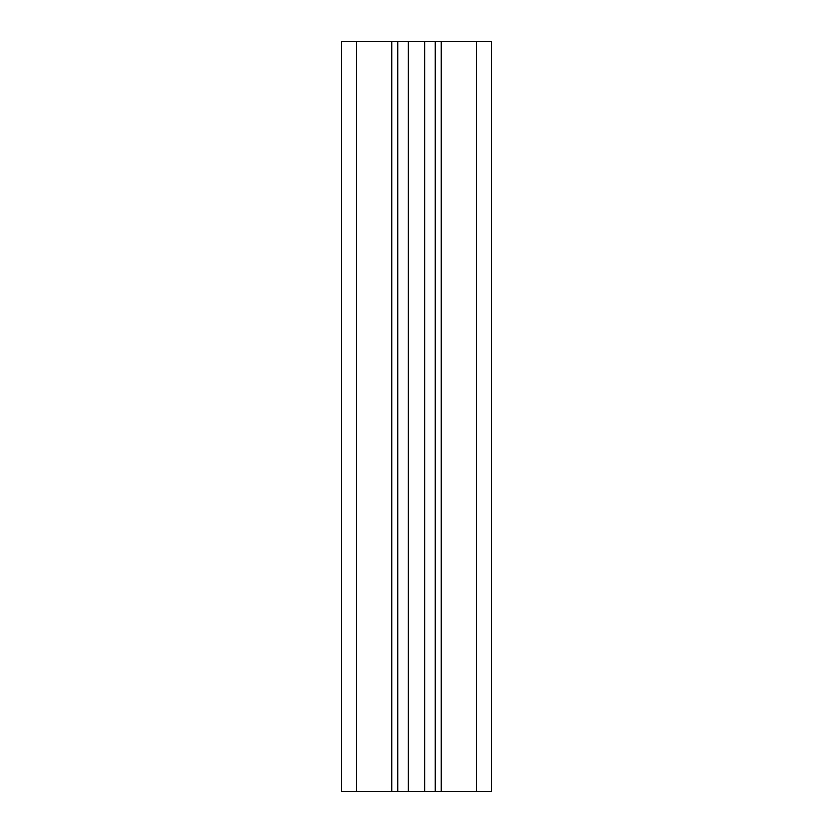 <?xml version="1.0" encoding="UTF-8"?>
<svg xmlns="http://www.w3.org/2000/svg" width="833" height="833" viewBox="0 0 833 833"><rect width="100%" height="100%" fill="white"/><g stroke="black" fill="none" stroke-linecap="round" stroke-linejoin="round"><path stroke-width="1.25" d="M476.476 791.35L476.476 41.65L491.47 41.65L491.47 791.35L491.47 41.65L491.47 791.35L341.53 791.35L341.53 41.65L391.76 41.65L391.76 791.35M476.476 41.65L435.243 41.65L435.243 791.35L435.243 41.65L408.337 41.65L408.337 791.35M408.337 41.65L391.76 41.65M397.757 41.65L397.757 791.35M441.24 41.65L441.24 791.35M356.524 791.35L356.524 41.65M424.663 41.65L424.663 791.35"/></g></svg>
